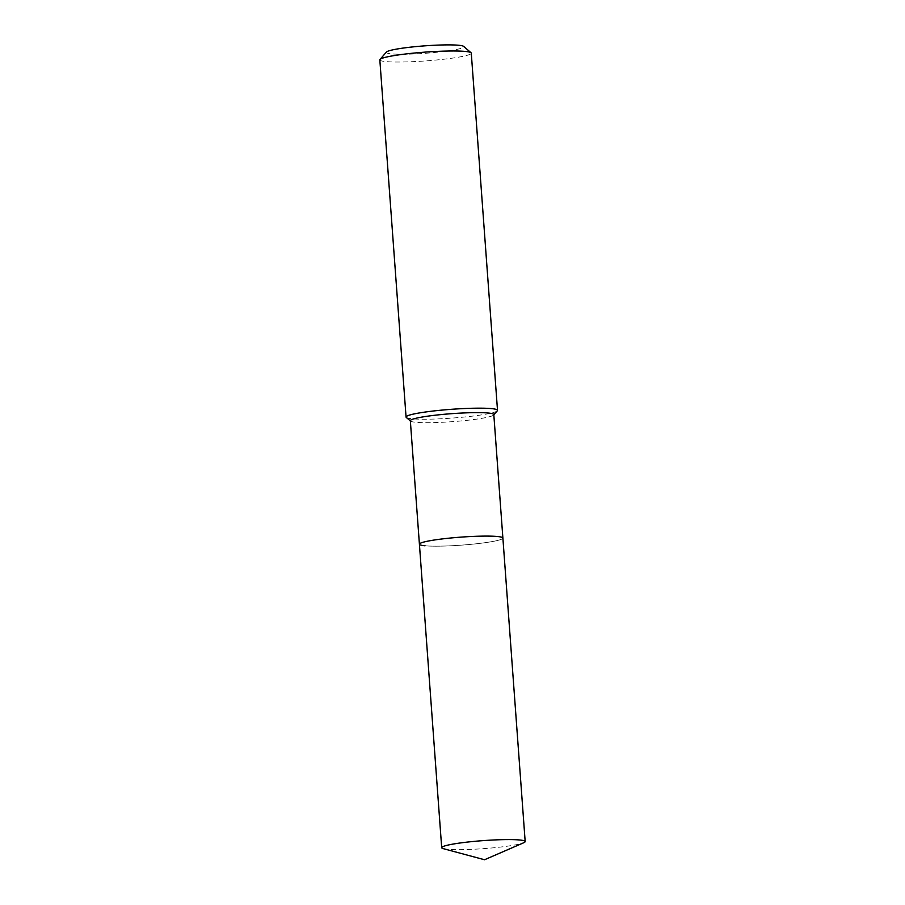 <?xml version="1.0" encoding="UTF-8"?>
<svg xmlns="http://www.w3.org/2000/svg" width="905" height="905" viewBox="0 0 905 905"><rect width="100%" height="100%" fill="white"/><g stroke="black" fill="none" stroke-linecap="round" stroke-linejoin="round"><path stroke-width="0.68" stroke-dasharray="4.53 3.39" d="M410.338 420.723A41.856 4.016 175.8 0 0 410.565 421.097A41.856 4.016 175.8 0 0 415.983 422.307A41.856 4.016 175.8 0 0 461.12 420.938A41.856 4.016 175.8 0 0 493.655 414.999A41.856 4.016 175.8 0 0 493.813 414.603M425.045 545.783A41.856 4.016 175.8 0 0 472.139 544.222A41.856 4.016 175.8 0 0 502.886 538.079A41.856 4.016 175.8 0 1 472.139 544.222A41.856 4.016 175.8 0 1 425.045 545.783A41.856 4.016 175.8 0 1 419.411 544.199M406.3 417.465A45.85 4.401 175.8 0 0 412.239 418.789A45.85 4.401 175.8 0 0 461.686 417.284A45.85 4.401 175.8 0 0 497.331 410.78M379.829 59.866A45.85 4.401 175.8 0 0 386.016 61.597A45.85 4.401 175.8 0 0 437.601 59.888A45.85 4.401 175.8 0 0 471.279 53.146M386.446 52.038A38.858 3.733 175.8 0 0 391.526 53.881A38.858 3.733 175.8 0 0 437.047 52.252A38.858 3.733 175.8 0 0 463.598 46.37M443.258 848.641A41.856 4.016 175.8 0 0 447.342 849.275A41.856 4.016 175.8 0 0 488.949 848.223A41.856 4.016 175.8 0 0 523.757 842.736"/><path stroke-width="1.36" d="M525.172 841.56A41.856 4.016 175.8 0 0 519.527 839.976A41.856 4.016 175.8 0 0 472.433 841.548A41.856 4.016 175.8 0 0 441.697 847.691A41.856 4.016 175.8 0 0 443.258 848.641L484.537 859.75L523.757 842.736A41.856 4.016 175.8 0 0 525.172 841.56L502.886 538.079A41.856 4.016 175.8 0 0 497.241 536.495A41.856 4.016 175.8 0 1 502.886 538.079L493.813 414.603A41.856 4.016 175.8 0 0 488.168 413.019A41.856 4.016 175.8 0 0 441.086 414.581A41.856 4.016 175.8 0 0 410.338 420.723L419.411 544.199A41.856 4.016 175.8 0 0 425.045 545.783M493.836 414.795L497.331 410.78A45.85 4.401 175.8 0 0 497.512 410.338A45.85 4.401 175.8 0 0 491.325 408.596A45.85 4.401 175.8 0 0 439.74 410.316A45.85 4.401 175.8 0 0 406.062 417.047A45.85 4.401 175.8 0 0 406.3 417.465L410.35 420.927M497.512 410.338L471.279 53.146A45.85 4.401 175.8 0 0 471.041 52.739A45.85 4.401 175.8 0 0 465.102 51.415A45.85 4.401 175.8 0 0 415.655 52.92A45.85 4.401 175.8 0 0 380.01 59.425A45.85 4.401 175.8 0 0 379.829 59.866L406.062 417.047M471.041 52.739L463.598 46.37A38.858 3.733 175.8 0 0 458.564 45.25A38.858 3.733 175.8 0 0 416.651 46.528A38.858 3.733 175.8 0 0 386.446 52.038L380.01 59.425M419.411 544.199A41.856 4.016 175.8 0 1 450.147 538.056A41.856 4.016 175.8 0 1 497.241 536.495A41.856 4.016 175.8 0 0 450.147 538.056A41.856 4.016 175.8 0 0 419.411 544.199L441.697 847.691"/></g></svg>
